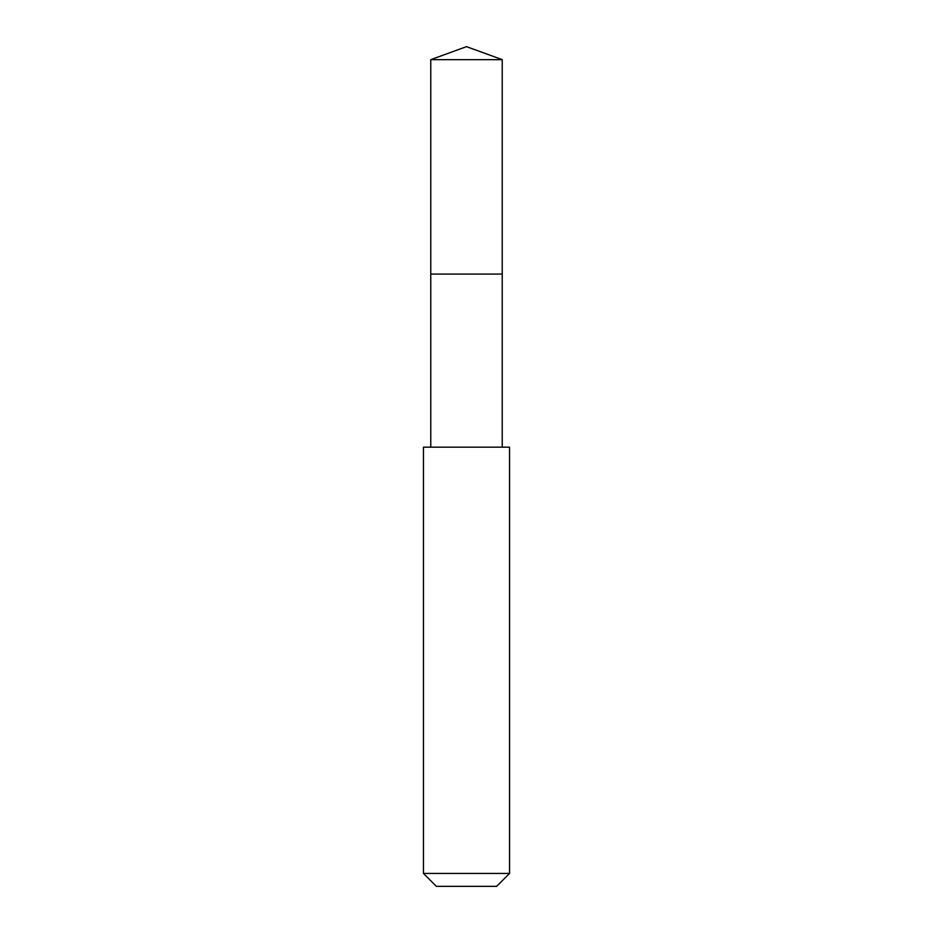 <?xml version="1.0" encoding="UTF-8"?>
<svg xmlns="http://www.w3.org/2000/svg" width="933" height="933" viewBox="0 0 933 933"><rect width="100%" height="100%" fill="white"/><g stroke="black" fill="none" stroke-linecap="round" stroke-linejoin="round"><path stroke-width="1.4" d="M502.234 447.175L502.234 59.654L430.766 59.654L430.766 274.08L502.234 274.08L430.766 274.08L430.766 59.654L466.5 46.65L430.766 59.654M466.5 447.175L423.442 447.175L423.442 873.428L509.558 873.428L509.558 447.175L466.5 447.175M423.442 873.428L436.364 886.35L496.636 886.35L509.558 873.428M466.5 46.65L502.234 59.654M430.766 447.175L430.766 274.08"/></g></svg>
